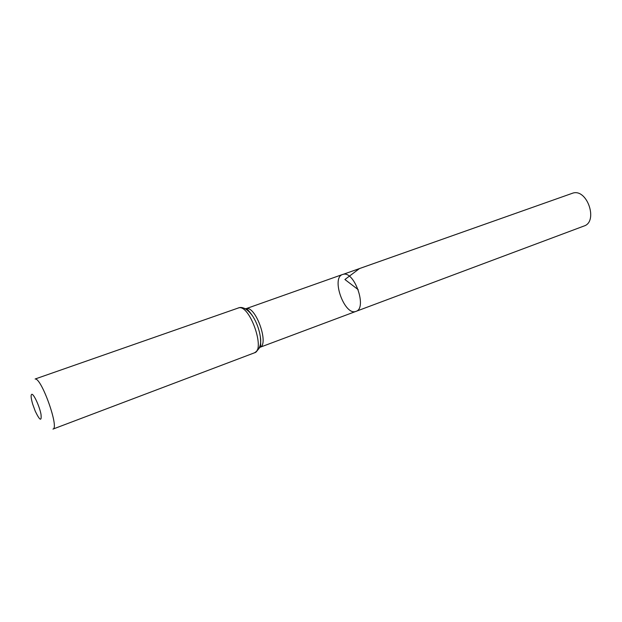 <?xml version="1.0" encoding="UTF-8"?>
<svg xmlns="http://www.w3.org/2000/svg" width="622" height="622" viewBox="0 0 622 622"><rect width="100%" height="100%" fill="white"/><g stroke="black" fill="none" stroke-linecap="round" stroke-linejoin="round"><path stroke-width="0.93" d="M343.29 274.294L342.598 274.481C330.741 277.855 344.759 316.388 356.017 311.358C367.377 308.349 354.571 271.005 343.29 274.294L572.971 193.069C587.331 188.629 598.38 221.727 583.996 226.019L356.017 311.358C367.377 308.349 354.571 271.005 343.29 274.294M31.893 394.27C33.93 394.185 39.528 406.438 40.99 414.244C41.775 421.732 39.862 420.721 35.252 411.196L32.686 404.152C30.906 397.94 30.633 394.651 31.893 394.27M254.515 352.798C265.656 350.124 249.826 304.656 238.832 307.812L35.12 379.008C41.449 377.546 59.533 428.348 52.963 429.094L254.515 352.798C259.685 349.533 261.621 344.153 260.323 336.65C261.217 344.238 260.136 348.724 257.088 350.108M358.218 289.673L344.915 279.511L359.477 268.564L572.971 193.069M342.598 274.481L246.304 308.59C255.953 305.915 269.528 345.047 259.778 347.379L259.436 347.488M244.088 308.263C246.934 308.971 249.912 311.746 253.022 316.606C256.785 322.802 259.211 329.489 260.323 336.65C260.937 344.16 260.758 347.737 259.778 347.379L356.017 311.358M238.203 307.968L239.229 307.688C241.756 306.887 247.198 308.069 253.022 316.606C249.243 311.07 246.864 308.434 245.892 308.714L245.713 308.737"/></g></svg>
